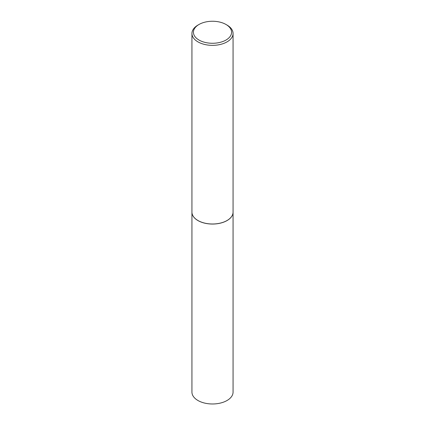 <?xml version="1.0" encoding="UTF-8"?>
<svg xmlns="http://www.w3.org/2000/svg" width="425" height="425" viewBox="0 0 425 425"><rect width="100%" height="100%" fill="white"/><g stroke="black" fill="none" stroke-linecap="round" stroke-linejoin="round"><path stroke-width="0.64" d="M191.935 212.149A20.565 11.873 0 0 0 191.935 212.181L191.935 392.105A20.565 11.873 0 0 0 197.954 400.499A20.565 11.873 0 0 0 220.373 403.075A20.565 11.873 0 0 0 233.065 392.105L233.065 212.181A20.565 11.873 0 0 0 233.065 212.149M191.935 212.181A20.565 11.873 0 0 0 197.954 220.575A20.565 11.873 0 0 0 220.373 223.152A20.565 11.873 0 0 0 233.065 212.181M199.012 24.475A19.077 11.013 0 0 0 199.012 40.051A19.077 11.013 0 0 0 225.988 40.051A19.077 11.013 0 0 0 225.988 24.475A19.077 11.013 0 0 0 199.012 24.475L197.954 25.086A20.565 11.873 0 0 0 191.935 33.479L191.935 212.117A20.565 11.873 0 0 0 197.954 220.517L198.008 220.548A20.49 11.831 0 0 0 226.992 220.548A20.49 11.831 0 0 0 227.019 220.532M198.008 220.548L197.954 220.517A20.565 11.873 0 0 0 227.046 220.517A20.565 11.873 0 0 0 233.065 212.117L233.065 33.479A20.565 11.873 0 0 0 227.046 25.086L225.988 24.475L227.046 25.086M191.935 33.479A20.565 11.873 0 0 0 197.954 41.878A20.565 11.873 0 0 0 220.373 44.45A20.565 11.873 0 0 0 233.065 33.479"/></g></svg>

